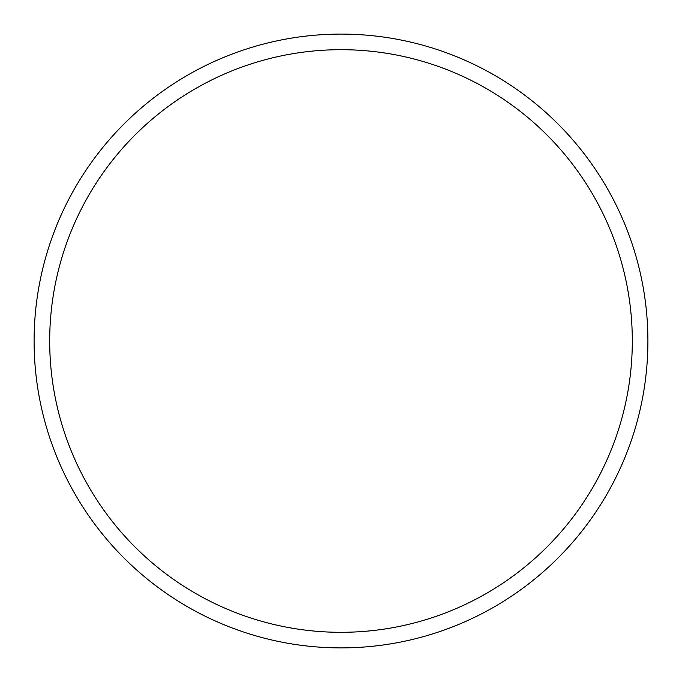 <?xml version="1.0" encoding="UTF-8"?>
<svg xmlns="http://www.w3.org/2000/svg" width="682" height="682" viewBox="0 0 682 682"><rect width="100%" height="100%" fill="white"/><g stroke="black" fill="none" stroke-linecap="round" stroke-linejoin="round"><path stroke-width="1.02" d="M647.9 341A306.9 306.9 0 0 0 341 34.1A306.9 306.9 0 0 0 34.1 341A306.9 306.9 0 0 0 341 647.9A306.9 306.9 0 0 0 647.9 341M632.308 341A291.308 291.308 0 0 0 341 49.692A291.308 291.308 0 0 0 49.692 341A291.308 291.308 0 0 0 341 632.308A291.308 291.308 0 0 0 632.308 341"/></g></svg>
